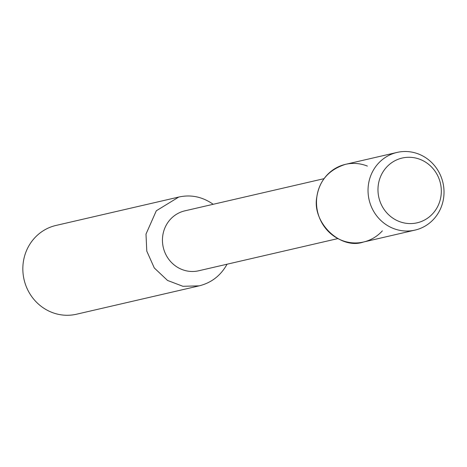 <?xml version="1.0" encoding="UTF-8"?>
<svg xmlns="http://www.w3.org/2000/svg" width="467" height="467" viewBox="0 0 467 467"><rect width="100%" height="100%" fill="white"/><g stroke="black" fill="none" stroke-linecap="round" stroke-linejoin="round"><path stroke-width="0.7" d="M441.011 195.79A33.239 31.593 77 0 0 402.163 158.05A33.239 31.593 77 0 0 378.865 197.541A33.239 31.593 77 0 0 417.13 222.812A33.239 31.593 77 0 0 441.011 195.79A33.239 31.593 77 0 0 402.163 158.05A33.239 31.593 77 0 0 378.865 197.541A33.239 31.593 77 0 0 417.13 222.812A33.239 31.593 77 0 0 441.011 195.79M367.383 166.089A39.864 37.891 77 0 0 320.782 184.039A39.864 37.891 77 0 0 332.609 235.181A39.864 37.891 77 0 0 382.356 230.856M324.063 178.657L184.827 210.85A30.752 29.234 77 0 0 163.275 247.393A30.752 29.234 77 0 0 198.679 270.778L337.921 238.579M213.197 204.289C202.404 196.759 190.915 194.348 178.733 197.062L156.299 210.786L145.996 234.101L146.784 251.129L154.303 267.97L167.53 280.445L182.93 286.3L199.257 285.839C211.51 282.745 220.774 275.536 227.055 264.217M55.999 225.438A45.562 43.308 77 0 0 24.062 279.581A45.562 43.308 77 0 0 76.518 314.221L199.257 285.839M397.043 152.429L345.504 164.343C328.984 169.609 319.434 180.414 316.859 196.759C311.588 222.426 340.414 250.166 363.466 242.029L415.005 230.108A39.864 37.891 77 0 0 443.65 197.699A39.864 37.891 77 0 0 397.049 152.429A39.864 37.891 77 0 0 369.105 199.8A39.864 37.891 77 0 0 415.005 230.108M55.993 225.444L178.733 197.062"/></g></svg>

